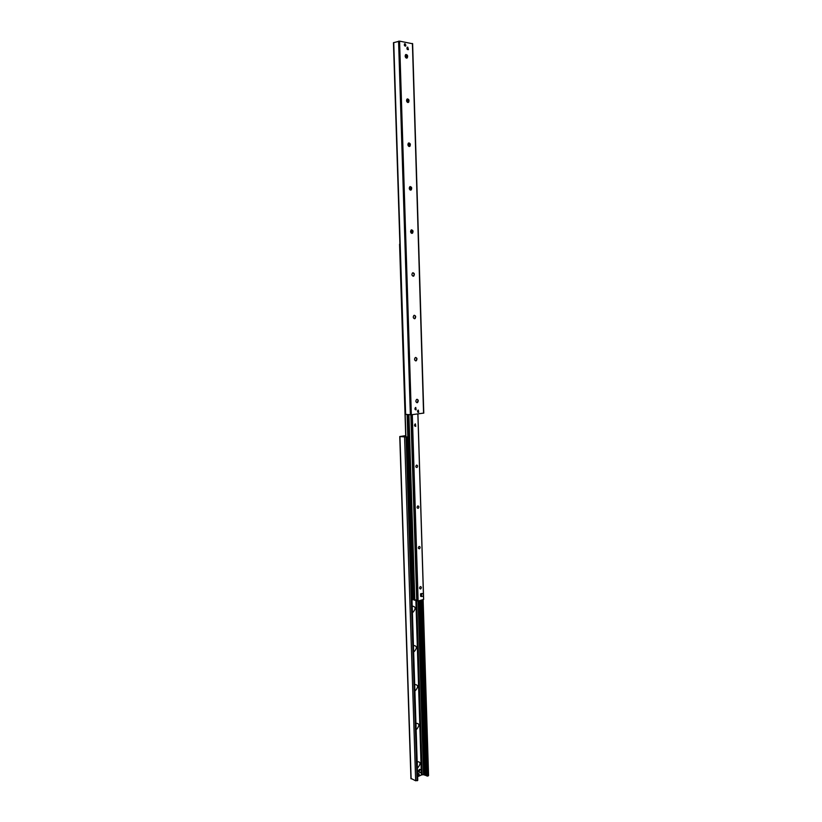 <?xml version="1.0" encoding="UTF-8"?>
<svg xmlns="http://www.w3.org/2000/svg" width="822" height="822" viewBox="0 0 822 822"><rect width="100%" height="100%" fill="white"/><g stroke="black" fill="none" stroke-linecap="round" stroke-linejoin="round"><path stroke-width="1.23" d="M412.192 606.102C415.829 606.615 416.086 608.67 412.973 612.267L412.397 612.339M413.456 645.476C417.073 645.866 417.329 647.89 414.226 651.569L413.651 651.661M414.699 684.531C418.295 684.798 418.552 686.802 415.47 690.552L414.894 690.665M415.942 723.278C419.518 723.411 419.775 725.394 416.703 729.227L416.138 729.361M416.055 726.925L415.963 724.048M416.055 726.771L416.004 724.059M417.165 761.706C420.73 761.727 420.977 763.679 417.925 767.594L417.36 767.738M417.278 765.241L417.196 762.395M417.278 765.087L417.268 762.415M405.719 435.937L402.852 436.41L406.068 437.006L399.759 436.533L405.719 435.639M411.103 778.475L415.665 780.787L417.597 780.212M421.409 774.889L423.556 774.684L427.728 776.102L428.55 775.557L423.125 599.628M417.648 776.667L421.409 775.012L421.285 771.498L421.409 775.012M417.658 411.986L417.771 410.455M418.306 410.106L418.645 412.325C417.432 412.223 417.237 411.524 418.038 410.209L418.306 410.106M405.082 43.689L405.708 46.011C404.465 46.135 404.075 45.426 404.537 43.864L405.082 43.689M407.743 47.131L408.411 49.628C407.075 49.762 406.664 48.991 407.167 47.327L407.743 47.131M415.757 407.465L416.127 409.859C414.822 409.757 414.596 408.996 415.459 407.568L415.757 407.465M417.134 399.266L418.203 400.663L416.908 402.698M417.134 402.708C415.644 402.081 415.47 400.982 416.61 399.42C418.408 399.554 418.727 400.591 417.545 402.554L417.134 402.708M415.778 357.436L416.929 358.926L415.685 360.899M415.84 360.899C414.37 360.262 414.175 359.163 415.264 357.611C417.083 357.683 417.432 358.731 416.312 360.735L415.84 360.899M414.401 315.258L415.634 316.819L414.463 318.751M414.545 318.751C413.086 318.093 412.88 316.984 413.908 315.443C415.737 315.473 416.127 316.511 415.069 318.566L414.545 318.751M413.024 272.719L414.329 274.353L413.219 276.233C411.791 275.555 411.565 274.445 412.541 272.914C414.38 272.904 414.802 273.942 413.805 276.038L413.23 276.233M411.637 229.811L413.014 231.527L411.966 233.356M411.914 233.356C410.486 232.657 410.24 231.547 411.175 230.026C413.014 229.965 413.476 231.003 412.541 233.14L411.914 233.356M410.229 186.543L411.688 188.32L410.702 190.108M410.579 190.108C409.171 189.389 408.914 188.269 409.798 186.758C411.637 186.666 412.13 187.704 411.247 189.882L410.579 190.108M408.883 146.388L409.017 142.894L410.353 144.754L409.428 146.491M409.233 146.491C407.846 145.751 407.568 144.621 408.4 143.12C410.25 142.997 410.764 144.035 409.952 146.254L409.233 146.491M407.527 102.38L407.661 98.876L409.007 100.798L408.144 102.493M407.876 102.493C406.5 101.723 406.212 100.592 407.003 99.102C408.853 98.948 409.397 99.996 408.637 102.247L407.876 102.493M405.955 54.468L407.64 56.461L406.839 58.115M406.51 58.115C405.143 57.324 404.845 56.184 405.595 54.694C407.445 54.509 408.01 55.567 407.311 57.859L406.51 58.115M412.439 43.73L399.574 41.131L393.45 42.723L405.359 414.36L411.329 414.771L423.587 413.106M413.661 594.902L413.261 594.285M413.25 593.926L413.6 593.268M417.504 600.245L413.805 599.577L407.928 414.607L413.805 599.577M399.903 244.185L405.821 436.831M421.409 593.587L423.34 593.525L423.412 596.012L421.573 596.536L421.491 594.039L423.34 593.525M415.387 423.895L415.747 426.341C414.422 426.217 414.206 425.436 415.1 423.998L415.387 423.895M416.672 465.077C417.792 465.529 417.895 466.341 416.98 467.513C415.665 467.338 415.48 466.557 416.425 465.16L416.672 465.077M417.936 505.91C419.076 506.352 419.158 507.164 418.203 508.335C416.908 508.13 416.754 507.338 417.74 505.972L417.936 505.91M419.189 546.404C420.34 546.836 420.412 547.647 419.415 548.829C418.141 548.572 418.018 547.781 419.045 546.455L419.189 546.404M420.443 586.569C421.604 586.99 421.655 587.802 420.607 588.994C419.364 588.675 419.282 587.884 420.34 586.6L420.443 586.569M423.566 599.423L418.151 601.046L417.514 600.492M408.626 414.658L414.565 600.142M412.552 599.885L413.425 599.259L411.986 599.741M407.383 437.746L407.825 438.414L407.856 437.684L406.808 437.694M407.126 414.545L407.856 437.684L406.808 437.571M408.298 438.342L413.425 599.259M407.825 438.414L412.952 599.392M418.121 411.925L418.059 410.188M419.467 772.32L419.364 772.279C418.069 771.591 418.151 770.604 419.61 769.31L420.361 769.618M420.391 772.577L420.227 772.629C418.932 771.95 419.004 770.964 420.463 769.659C421.727 770.214 421.696 771.18 420.391 772.577M419.271 774.571L418.367 773.471C419.508 773.872 419.539 774.756 418.449 776.122L418.809 775.793M417.535 773.009L418.316 773.338L417.555 773.892M418.367 773.471L418.449 776.122M417.525 772.916L418.11 773.255M417.638 776.287L418.162 776.245L417.627 776.153M417.566 774.139L418.018 773.225M418.162 776.245L418.079 773.594M404.681 43.761L405.883 45.076L405.287 46.196M421.573 596.536L420.648 596.31L420.607 595.066L420.576 593.813L421.491 593.556M420.576 593.813L421.491 594.039M411.123 778.855L399.944 436.585M428.241 775.865L422.816 599.721M427.728 776.102L422.282 599.865M426.885 775.999L421.439 600.111M426.71 775.516L421.265 600.163M425.714 775.105L420.278 600.44M424.553 775.043L419.117 600.779M424.296 774.982L418.85 600.851M423.556 774.684L412.305 414.637M422.159 774.704L416.662 600.317M421.861 774.827L416.353 600.307M421.737 774.838L416.24 600.307M421.244 769.998L415.881 600.296L421.213 769.967M421.378 775.043L421.265 771.55M417.607 780.53L406.623 436.934M417.083 780.756L406.068 437.006M415.665 780.787L404.599 437.047M399.574 41.131L411.329 414.771M398.578 41.172L410.363 414.791M412.408 43.504L423.566 413.199M406.047 54.458L406.16 57.992M410.127 186.573L410.229 190.026M411.462 229.862L411.565 233.284M407.291 55.269L407.363 57.684M408.647 99.626L408.729 102.031M410.003 143.614L410.075 145.997M411.339 187.221L411.411 189.574M412.675 230.448L412.747 232.79M393.738 42.538L405.636 414.422M414.288 600.152L408.4 414.637M414.144 600.111L408.257 414.627M414.093 600.081L408.205 414.627M408.246 438.26L407.496 414.565M405.914 436.831L399.739 244.185M417.802 601.026L411.956 414.689M417.514 600.522L411.678 414.72L417.514 600.502M417.073 600.276L411.236 414.771M416.713 600.317L410.866 414.802M414.812 600.266L408.935 414.678M414.709 600.255L408.832 414.678M414.565 600.224L408.688 414.658M423.566 599.495L417.864 413.928M417.792 411.75L417.751 410.476M410.938 778.67L399.759 436.533M421.254 770.019L415.891 600.296M417.761 780.366L406.787 436.883M417.884 412.274L418.645 412.325M412.623 43.617L423.772 413.147M405.626 54.673L405.719 57.612M407.003 99.102L407.096 102.031M408.359 143.162L408.452 146.059M409.705 186.841L409.798 189.707M411.051 230.139L411.134 232.986M405.749 436.831L399.574 244.206M423.638 599.454L417.925 413.928M417.853 411.596L417.823 410.568M419.61 769.31L420.463 769.659"/></g></svg>
